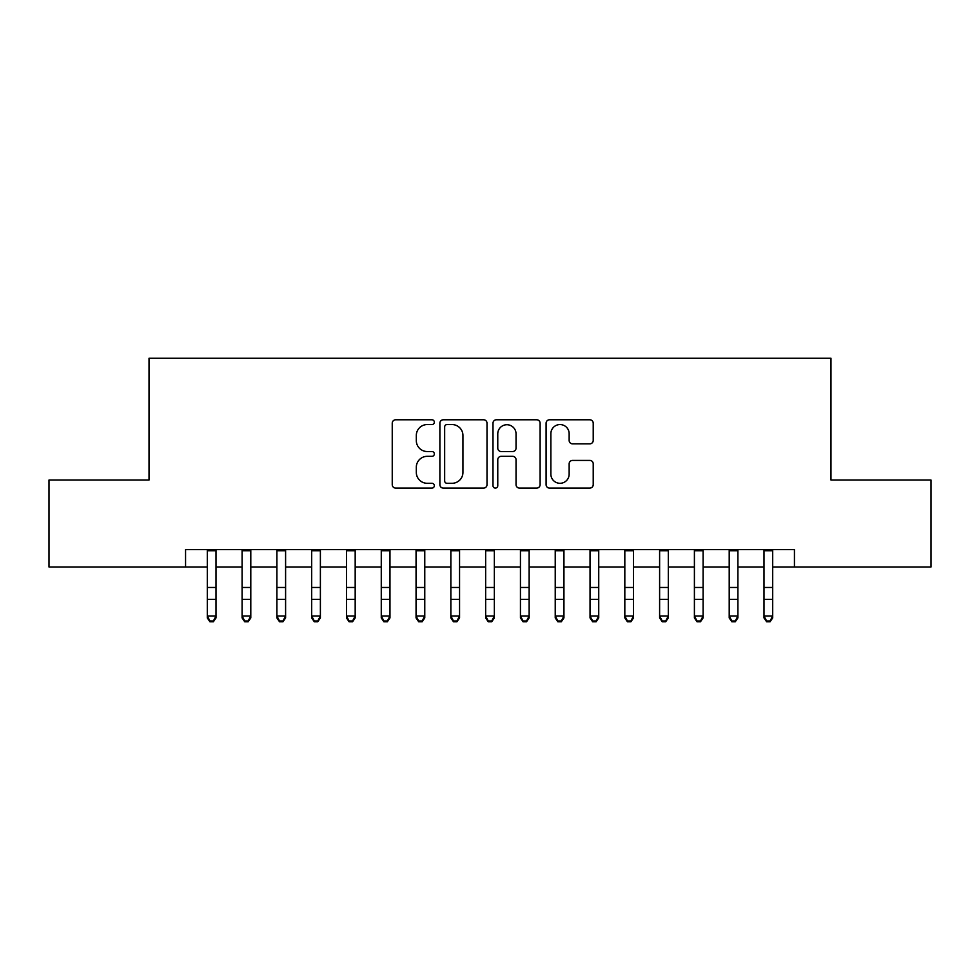 <?xml version="1.0" encoding="UTF-8"?>
<svg xmlns="http://www.w3.org/2000/svg" width="980" height="980" viewBox="0 0 980 980"><rect width="100%" height="100%" fill="white"/><g stroke="black" fill="none" stroke-linecap="round" stroke-linejoin="round"><path stroke-width="1.47" d="M434.336 422.172A2.389 2.389 0 0 0 431.947 419.783L395.651 419.783A3.418 3.418 0 0 0 392.245 423.201L392.245 484.671A3.418 3.418 0 0 0 395.651 488.089L431.947 488.089A2.389 2.389 0 0 0 434.336 485.688A2.389 2.389 0 0 0 431.947 483.299L427.243 483.299A10.927 10.927 0 0 1 416.316 472.372L416.316 467.252A10.927 10.927 0 0 1 427.243 456.325L431.947 456.325A2.389 2.389 0 0 0 434.336 453.936A2.389 2.389 0 0 0 431.947 451.535L427.243 451.535A10.927 10.927 0 0 1 416.316 440.608L416.316 435.488A10.927 10.927 0 0 1 427.243 424.56L431.947 424.56A2.389 2.389 0 0 0 434.336 422.172M589.813 443.854A3.418 3.418 0 0 0 593.219 440.437L593.219 423.201A3.418 3.418 0 0 0 589.813 419.783L549.51 419.783A3.418 3.418 0 0 0 546.093 423.201L546.093 484.671A3.418 3.418 0 0 0 549.51 488.089L589.813 488.089A3.418 3.418 0 0 0 593.219 484.671L593.219 463.834A3.418 3.418 0 0 0 589.813 460.416L572.565 460.416A3.418 3.418 0 0 0 569.147 463.834L569.147 474.161A9.139 9.139 0 0 1 560.009 483.299A9.139 9.139 0 0 1 550.87 474.161L550.87 433.699A9.139 9.139 0 0 1 560.009 424.56A9.139 9.139 0 0 1 569.147 433.699L569.147 440.437A3.418 3.418 0 0 0 572.565 443.854L589.813 443.854M185.563 567.004L49 567.004L49 480.029L149.034 480.029L149.034 358.251L830.967 358.251L830.967 480.029L931 480.029L931 567.004L794.437 567.004L794.437 549.609L185.563 549.609L185.563 567.004L207.307 567.004M487.011 423.201A3.418 3.418 0 0 0 483.593 419.783L443.303 419.783A3.418 3.418 0 0 0 439.885 423.201L439.885 484.671A3.418 3.418 0 0 0 443.303 488.089L483.593 488.089A3.418 3.418 0 0 0 487.011 484.671L487.011 423.201M496.407 419.783L536.697 419.783A3.418 3.418 0 0 1 540.115 423.201L540.115 484.671A3.418 3.418 0 0 1 536.697 488.089L519.461 488.089A3.418 3.418 0 0 1 516.043 484.671L516.043 459.743A3.418 3.418 0 0 0 512.626 456.325L501.184 456.325A3.418 3.418 0 0 0 497.767 459.743L497.767 485.688A2.389 2.389 0 0 1 495.378 488.089A2.389 2.389 0 0 1 492.989 485.688L492.989 423.201A3.418 3.418 0 0 1 496.407 419.783M216.004 567.004L242.097 567.004M250.794 567.004L276.899 567.004M285.596 567.004L311.689 567.004M320.387 567.004L346.479 567.004M355.177 567.004L381.269 567.004M389.966 567.004L416.059 567.004M424.769 567.004L450.861 567.004M459.559 567.004L485.651 567.004M494.349 567.004L520.441 567.004M529.139 567.004L555.231 567.004M563.941 567.004L590.034 567.004M598.731 567.004L624.824 567.004M633.521 567.004L659.614 567.004M668.311 567.004L694.404 567.004M703.101 567.004L729.206 567.004M737.903 567.004L763.996 567.004M772.693 567.004L794.437 567.004M447.052 424.56A2.389 2.389 0 0 0 444.663 426.949L444.663 480.911A2.389 2.389 0 0 0 447.052 483.299L452.001 483.299A10.927 10.927 0 0 0 462.94 472.372L462.94 435.488A10.927 10.927 0 0 0 452.001 424.56L447.052 424.56M516.043 433.871A9.139 9.139 0 0 0 506.905 424.732A9.139 9.139 0 0 0 497.767 433.871L497.767 448.13A3.418 3.418 0 0 0 501.184 451.535L512.626 451.535A3.418 3.418 0 0 0 516.043 448.13L516.043 433.871M216.004 549.609L216.004 617.915L213.395 621.749L213.395 620.977L209.916 620.977L209.916 621.749L213.395 621.749M207.307 549.609L207.307 615.991L216.004 615.991L213.395 620.977M209.916 621.749L207.307 617.915L207.307 615.991L209.916 620.977M250.794 549.609L250.794 617.915L248.185 621.749L248.185 620.977L244.706 620.977L244.706 621.749L248.185 621.749M242.097 549.609L242.097 615.991L250.794 615.991L248.185 620.977M244.706 621.749L242.097 617.915L242.097 615.991L244.706 620.977M285.596 549.609L285.596 617.915L282.987 621.749L282.987 620.977L279.508 620.977L279.508 621.749L282.987 621.749M276.899 549.609L276.899 615.991L285.596 615.991L282.987 620.977M279.508 621.749L276.899 617.915L276.899 615.991L279.508 620.977M320.387 549.609L320.387 617.915L317.777 621.749L317.777 620.977L314.298 620.977L314.298 621.749L317.777 621.749M311.689 549.609L311.689 615.991L320.387 615.991L317.777 620.977M314.298 621.749L311.689 617.915L311.689 615.991L314.298 620.977M355.177 549.609L355.177 617.915L352.567 621.749L352.567 620.977L349.088 620.977L349.088 621.749L352.567 621.749M346.479 549.609L346.479 615.991L355.177 615.991L352.567 620.977M349.088 621.749L346.479 617.915L346.479 615.991L349.088 620.977M389.966 549.609L389.966 617.915L387.357 621.749L387.357 620.977L383.878 620.977L383.878 621.749L387.357 621.749M381.269 549.609L381.269 615.991L389.966 615.991L387.357 620.977M383.878 621.749L381.269 617.915L381.269 615.991L383.878 620.977M424.769 549.609L424.769 617.915L422.16 621.749L422.16 620.977L418.68 620.977L418.68 621.749L422.16 621.749M416.059 549.609L416.059 615.991L424.769 615.991L422.16 620.977M418.68 621.749L416.059 617.915L416.059 615.991L418.68 620.977M459.559 549.609L459.559 617.915L456.95 621.749L456.95 620.977L453.471 620.977L453.471 621.749L456.95 621.749M450.861 549.609L450.861 615.991L459.559 615.991L456.95 620.977M453.471 621.749L450.861 617.915L450.861 615.991L453.471 620.977M494.349 549.609L494.349 617.915L491.74 621.749L491.74 620.977L488.261 620.977L488.261 621.749L491.74 621.749M485.651 549.609L485.651 615.991L494.349 615.991L491.74 620.977M488.261 621.749L485.651 617.915L485.651 615.991L488.261 620.977M529.139 549.609L529.139 617.915L526.529 621.749L526.529 620.977L523.051 620.977L523.051 621.749L526.529 621.749M520.441 549.609L520.441 615.991L529.139 615.991L526.529 620.977M523.051 621.749L520.441 617.915L520.441 615.991L523.051 620.977M563.941 549.609L563.941 617.915L561.32 621.749L561.32 620.977L557.841 620.977L557.841 621.749L561.32 621.749M555.231 549.609L555.231 615.991L563.941 615.991L561.32 620.977M557.841 621.749L555.231 617.915L555.231 615.991L557.841 620.977M598.731 549.609L598.731 617.915L596.122 621.749L596.122 620.977L592.643 620.977L592.643 621.749L596.122 621.749M590.034 549.609L590.034 615.991L598.731 615.991L596.122 620.977M592.643 621.749L590.034 617.915L590.034 615.991L592.643 620.977M633.521 549.609L633.521 617.915L630.912 621.749L630.912 620.977L627.433 620.977L627.433 621.749L630.912 621.749M624.824 549.609L624.824 615.991L633.521 615.991L630.912 620.977M627.433 621.749L624.824 617.915L624.824 615.991L627.433 620.977M668.311 549.609L668.311 617.915L665.702 621.749L665.702 620.977L662.223 620.977L662.223 621.749L665.702 621.749M659.614 549.609L659.614 615.991L668.311 615.991L665.702 620.977M662.223 621.749L659.614 617.915L659.614 615.991L662.223 620.977M703.101 549.609L703.101 617.915L700.492 621.749L700.492 620.977L697.013 620.977L697.013 621.749L700.492 621.749M694.404 549.609L694.404 615.991L703.101 615.991L700.492 620.977M697.013 621.749L694.404 617.915L694.404 615.991L697.013 620.977M737.903 549.609L737.903 617.915L735.294 621.749L735.294 620.977L731.815 620.977L731.815 621.749L735.294 621.749M729.206 549.609L729.206 615.991L737.903 615.991L735.294 620.977M731.815 621.749L729.206 617.915L729.206 615.991L731.815 620.977M772.693 549.609L772.693 617.915L770.084 621.749L770.084 620.977L766.605 620.977L766.605 621.749L770.084 621.749M763.996 549.609L763.996 615.991L772.693 615.991L770.084 620.977M766.605 621.749L763.996 617.915L763.996 615.991L766.605 620.977M216.004 587.461L207.307 587.461M216.004 599.405L207.307 599.405M216.004 550.736L207.307 550.736M250.794 587.461L242.097 587.461M250.794 599.405L242.097 599.405M250.794 550.736L242.097 550.736M285.596 587.461L276.899 587.461M285.596 599.405L276.899 599.405M285.596 550.736L276.899 550.736M320.387 587.461L311.689 587.461M320.387 599.405L311.689 599.405M320.387 550.736L311.689 550.736M355.177 587.461L346.479 587.461M355.177 599.405L346.479 599.405M355.177 550.736L346.479 550.736M389.966 587.461L381.269 587.461M389.966 599.405L381.269 599.405M389.966 550.736L381.269 550.736M424.769 587.461L416.059 587.461M424.769 599.405L416.059 599.405M424.769 550.736L416.059 550.736M459.559 587.461L450.861 587.461M459.559 599.405L450.861 599.405M459.559 550.736L450.861 550.736M494.349 587.461L485.651 587.461M494.349 599.405L485.651 599.405M494.349 550.736L485.651 550.736M529.139 587.461L520.441 587.461M529.139 599.405L520.441 599.405M529.139 550.736L520.441 550.736M563.941 587.461L555.231 587.461M563.941 599.405L555.231 599.405M563.941 550.736L555.231 550.736M598.731 587.461L590.034 587.461M598.731 599.405L590.034 599.405M598.731 550.736L590.034 550.736M633.521 587.461L624.824 587.461M633.521 599.405L624.824 599.405M633.521 550.736L624.824 550.736M668.311 587.461L659.614 587.461M668.311 599.405L659.614 599.405M668.311 550.736L659.614 550.736M703.101 587.461L694.404 587.461M703.101 599.405L694.404 599.405M703.101 550.736L694.404 550.736M737.903 587.461L729.206 587.461M737.903 599.405L729.206 599.405M737.903 550.736L729.206 550.736M772.693 587.461L763.996 587.461M772.693 599.405L763.996 599.405M772.693 550.736L763.996 550.736"/></g></svg>
